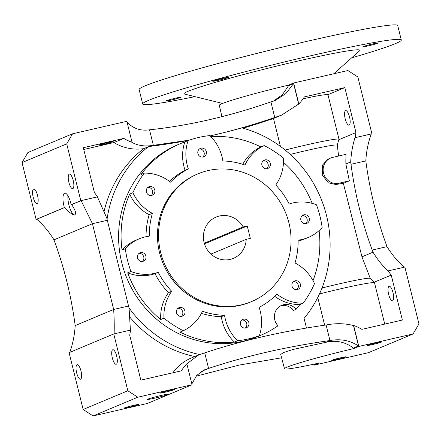 <?xml version="1.0" encoding="UTF-8"?>
<svg xmlns="http://www.w3.org/2000/svg" width="441" height="441" viewBox="0 0 441 441"><rect width="100%" height="100%" fill="white"/><g stroke="black" fill="none" stroke-linecap="round" stroke-linejoin="round"><path stroke-width="0.66" d="M37.16 203.577A7.458 2.326 77.1 0 1 37.038 203.615A7.458 2.326 77.1 0 1 33.152 197.061A7.458 2.326 77.1 0 1 33.577 189.112A7.458 2.326 77.1 0 1 33.698 189.073A7.458 2.326 77.1 0 1 37.59 195.628A7.458 2.326 77.1 0 1 37.16 203.577M116.297 364.244A7.458 2.326 77.1 0 1 116.176 364.283A7.458 2.326 77.1 0 1 112.29 357.728A7.458 2.326 77.1 0 1 112.714 349.785A7.458 2.326 77.1 0 1 112.835 349.746A7.458 2.326 77.1 0 1 116.727 356.3A7.458 2.326 77.1 0 1 116.297 364.244M72.837 188.627A7.458 2.326 77.1 0 1 72.715 188.665A7.458 2.326 77.1 0 1 68.824 182.111A7.458 2.326 77.1 0 1 69.254 174.167A7.458 2.326 77.1 0 1 69.375 174.129A7.458 2.326 77.1 0 1 73.261 180.683A7.458 2.326 77.1 0 1 72.837 188.627M80.62 379.194A7.458 2.326 77.1 0 1 80.499 379.232A7.458 2.326 77.1 0 1 76.613 372.678A7.458 2.326 77.1 0 1 77.043 364.729A7.458 2.326 77.1 0 1 77.158 364.69A7.458 2.326 77.1 0 1 81.05 371.245A7.458 2.326 77.1 0 1 80.62 379.194M280.448 305.916A12.789 12.133 67.3 0 1 281.055 305.762A12.789 12.133 67.3 0 1 293.541 310.436L296.021 309.395A12.789 12.133 67.3 0 0 283.535 304.72A12.789 12.133 67.3 0 0 281.661 305.326A12.789 12.133 67.3 0 0 277.984 325.783A103.894 98.586 67.3 0 1 260.609 335.342A103.894 98.586 67.3 0 1 256.083 337.1L259.341 335.733A42.623 40.445 67.3 0 0 259.11 307.394A77.787 73.812 67.3 0 0 276.937 294.147A42.623 40.445 67.3 0 0 303.149 303.182A103.894 98.586 67.3 0 0 314.521 283.585A42.623 40.445 67.3 0 0 295.035 262.968A77.787 73.812 67.3 0 0 298.133 240.158A42.623 40.445 67.3 0 0 301.997 239.474A42.623 40.445 67.3 0 0 308.242 237.467A42.623 40.445 67.3 0 0 322.139 227.545A103.894 98.586 67.3 0 0 316.511 204.817A42.623 40.445 67.3 0 0 289.186 204.001A77.787 73.812 67.3 0 0 275.741 184.994A42.623 40.445 67.3 0 0 283.475 158.121A103.894 98.586 67.3 0 0 264.142 145.58A42.623 40.445 67.3 0 0 244.987 165.039A77.787 73.812 67.3 0 0 222.87 160.965A42.623 40.445 67.3 0 0 209.806 135.574A103.894 98.586 67.3 0 0 198.792 137.427A103.894 98.586 67.3 0 0 188.098 140.563A42.623 40.445 67.3 0 0 188.329 168.903A77.787 73.812 67.3 0 0 170.502 182.155A42.623 40.445 67.3 0 0 144.29 173.115A103.894 98.586 67.3 0 0 132.917 192.717A42.623 40.445 67.3 0 0 152.404 213.334A77.787 73.812 67.3 0 0 149.306 236.139A42.623 40.445 67.3 0 0 139.196 238.835A42.623 40.445 67.3 0 0 125.305 248.752A103.894 98.586 67.3 0 0 130.927 271.48A42.623 40.445 67.3 0 0 154.488 273.37A42.623 40.445 67.3 0 0 158.253 272.301A77.787 73.812 67.3 0 0 171.698 291.308A42.623 40.445 67.3 0 0 163.964 318.176A103.894 98.586 67.3 0 0 183.296 330.722A42.623 40.445 67.3 0 0 202.452 311.258A77.787 73.812 67.3 0 0 224.568 315.332A42.623 40.445 67.3 0 0 237.633 340.722A103.894 98.586 67.3 0 0 248.647 338.87A103.894 98.586 67.3 0 0 259.341 335.733M74.816 214.899C72.572 215.054 69.259 212.573 64.866 207.452L64.375 207.562A11.72 3.649 -102.9 0 1 64.557 193.235A11.72 3.649 -102.9 0 1 64.744 193.175A11.72 3.649 -102.9 0 1 71.133 204.734L71.629 204.618C75.361 210.004 76.42 213.427 74.816 214.899L74.623 214.96M67.947 195.798A11.72 3.649 -102.9 0 0 69.904 208.273A11.72 3.649 -102.9 0 0 74.777 214.91M147.994 399.094A11.19 0.573 166.1 0 0 147.498 399.403A11.19 0.573 166.1 0 0 156.775 397.688A11.19 0.573 166.1 0 0 168.721 394.337A11.19 0.573 166.1 0 0 169.217 394.028A11.19 0.573 166.1 0 0 159.934 395.742A11.19 0.573 166.1 0 0 147.994 399.094M295.117 280.796A4.531 4.3 67.3 0 0 292.113 286.501A4.531 4.3 67.3 0 0 297.956 289.362A4.531 4.3 67.3 0 0 295.117 280.796M265.013 159.879A4.531 4.3 67.3 0 0 262.009 165.584A4.531 4.3 67.3 0 0 267.852 168.445A4.531 4.3 67.3 0 0 265.013 159.879M201.03 148.198A4.531 4.3 67.3 0 0 198.02 153.909A4.531 4.3 67.3 0 0 203.863 156.77A4.531 4.3 67.3 0 0 201.03 148.198M149.51 186.604A4.531 4.3 67.3 0 0 146.506 192.315A4.531 4.3 67.3 0 0 152.349 195.176A4.531 4.3 67.3 0 0 149.51 186.604M303.987 214.8A4.531 4.3 67.3 0 0 300.983 220.511A4.531 4.3 67.3 0 0 306.826 223.367A4.531 4.3 67.3 0 0 303.987 214.8M243.597 319.201A4.531 4.3 67.3 0 0 240.593 324.907A4.531 4.3 67.3 0 0 246.436 327.768A4.531 4.3 67.3 0 0 243.597 319.201M179.614 307.52A4.531 4.3 67.3 0 0 176.609 313.231A4.531 4.3 67.3 0 0 182.453 316.092A4.531 4.3 67.3 0 0 179.614 307.52M140.64 252.599A4.531 4.3 67.3 0 0 137.636 258.305A4.531 4.3 67.3 0 0 143.479 261.166A4.531 4.3 67.3 0 0 140.64 252.599M112.863 141.765A7.458 0.38 -13.9 0 1 104.903 143.998A7.458 0.38 -13.9 0 1 98.718 145.144A7.458 0.38 -13.9 0 1 99.049 144.94A7.458 0.38 -13.9 0 1 107.009 142.702A7.458 0.38 -13.9 0 1 113.199 141.555A7.458 0.38 -13.9 0 1 112.863 141.765M219.436 216.002A22.375 21.234 67.3 0 0 216.156 217.055A22.375 21.234 67.3 0 0 204.585 244.198A22.375 21.234 67.3 0 0 230.174 259.391A22.375 21.234 67.3 0 0 233.454 258.332A22.375 21.234 67.3 0 0 246.199 239.331L250.323 238.383L247.252 225.985L243.134 226.933A22.375 21.234 67.3 0 0 219.436 216.002M210.963 254.093L246.199 239.331M133.81 405.318A7.458 0.38 166.1 0 0 124.395 408.019A7.458 0.38 166.1 0 0 129.467 407.137A7.458 0.38 166.1 0 0 138.876 404.436A7.458 0.38 166.1 0 0 133.81 405.318M169.487 390.373A7.458 0.38 166.1 0 0 160.072 393.074A7.458 0.38 166.1 0 0 165.143 392.192A7.458 0.38 166.1 0 0 174.553 389.491A7.458 0.38 166.1 0 0 169.487 390.373M376.724 342.751A7.458 0.38 166.1 0 0 367.314 345.457A7.458 0.38 166.1 0 0 372.386 344.575A7.458 0.38 166.1 0 0 381.796 341.869A7.458 0.38 166.1 0 0 376.724 342.751M341.053 357.701A7.458 0.38 166.1 0 0 331.638 360.402A7.458 0.38 166.1 0 0 336.709 359.52A7.458 0.38 166.1 0 0 346.119 356.819A7.458 0.38 166.1 0 0 341.053 357.701M392.617 300.751A7.458 2.326 77.1 0 1 392.501 300.79A7.458 2.326 77.1 0 1 388.609 294.235A7.458 2.326 77.1 0 1 389.039 286.292A7.458 2.326 77.1 0 1 389.16 286.253A7.458 2.326 77.1 0 1 393.047 292.807A7.458 2.326 77.1 0 1 392.617 300.751M349.156 125.134A7.458 2.326 77.1 0 1 349.04 125.172A7.458 2.326 77.1 0 1 345.149 118.618A7.458 2.326 77.1 0 1 345.579 110.674A7.458 2.326 77.1 0 1 345.694 110.636A7.458 2.326 77.1 0 1 349.586 117.19A7.458 2.326 77.1 0 1 349.156 125.134M221.911 116.656L219.315 105.316A59.144 3.015 -13.9 0 1 221.95 103.696A59.144 3.015 -13.9 0 1 288.425 85.179L293.629 82.996L298.822 103.977A47.953 45.5 67.3 0 0 304.351 96.91L344.834 87.61L355.964 132.57A138.094 131.038 67.3 0 0 355.115 137.653L371.912 133.794L357.849 76.977L347.91 70.527L293.629 82.996M273.315 101.176L282.356 94.765L288.557 85.692L288.425 85.179M130.927 271.48L127.669 272.847A42.623 40.445 67.3 0 0 151.23 274.732A42.623 40.445 67.3 0 0 154.995 273.663L158.253 272.301M298.138 240.973A42.623 40.445 67.3 0 0 298.739 240.841A42.623 40.445 67.3 0 0 304.985 238.829L308.242 237.467M210.131 135.894L212.832 135.277C233.195 130.597 253.834 124.66 274.749 117.477L281.689 115.068L298.822 103.977M126.821 121.903C133.006 128.524 140.569 131.153 149.516 129.803C168.798 127.796 188.627 124.461 208.995 119.781C229.364 115.095 249.997 109.142 270.901 101.91L275.289 100.421L285.895 93.558L293.601 83.581L298.667 104.043M322.421 286.937L322.647 287.835A45.82 2.337 -13.9 0 1 339.146 283.866A45.82 2.337 -13.9 0 1 370.247 278.381L374.095 282.262L391.228 275.085L402.357 320.045L361.874 329.35A47.953 45.5 67.3 0 0 353.632 325.447L358.825 346.428L353.621 348.605L353.495 348.087L358.539 345.976C349.884 340.391 340.353 338.583 329.956 340.546C308.033 343.655 286.887 347.547 266.518 352.221C246.15 356.907 226.834 362.315 208.571 368.439L204.817 369.663L196.774 375.341L191.907 383.835M353.632 325.447L353.478 325.513C344.901 323.363 336.119 323.132 327.117 324.83L326.103 324.978C304.185 328.137 283.05 332.051 262.682 336.726C242.318 341.411 222.997 346.791 204.718 352.866L198.863 354.829L186.852 363.77A47.953 45.5 67.3 0 0 181.317 370.837L140.839 380.136L129.709 335.177A138.094 131.038 67.3 0 0 130.558 330.094L113.761 333.953L127.824 390.77L83.151 409.485L93.09 415.935L147.371 403.465L192.044 384.75L186.852 363.77M198.042 173.809L196.956 174.267A69.265 65.726 67.3 0 0 161.13 258.283A69.265 65.726 67.3 0 0 240.339 305.299A69.265 65.726 67.3 0 0 250.482 302.035L251.568 301.578A69.265 65.726 67.3 0 0 287.394 217.562A69.265 65.726 67.3 0 0 208.191 170.546A69.265 65.726 67.3 0 0 198.042 173.809A69.265 65.726 67.3 0 0 162.216 257.831A69.265 65.726 67.3 0 0 241.425 304.841A69.265 65.726 67.3 0 0 251.568 301.578M264.142 145.58L260.89 146.941A103.894 98.586 67.3 0 0 210.809 136.578M312.184 203.367A103.894 98.586 67.3 0 0 283.497 162.282M313.033 280.636A103.894 98.586 67.3 0 0 319.097 230.593M296.021 309.395A103.894 98.586 67.3 0 0 299.891 304.544L303.149 303.182M188.098 140.563L184.84 141.93A103.894 98.586 67.3 0 0 180.314 143.689L177.833 144.731A103.894 98.586 67.3 0 0 124.097 270.757A103.894 98.586 67.3 0 0 242.908 341.279A103.894 98.586 67.3 0 0 258.128 336.378L260.609 335.342M183.296 330.722L180.038 332.084A103.894 98.586 67.3 0 0 234.375 342.089L237.633 340.722M127.669 272.847A103.894 98.586 67.3 0 0 160.706 319.543L163.964 318.176M132.917 192.717L129.66 194.079A103.894 98.586 67.3 0 0 122.047 250.119L125.305 248.752M180.314 143.689A103.894 98.586 67.3 0 0 141.032 174.482L144.29 173.115M290.217 154.433A45.82 2.337 -13.9 0 1 306.17 150.601A45.82 2.337 -13.9 0 1 337.277 145.128L338.611 156.015M285.14 150.056A49.017 2.503 -13.9 0 1 305.822 145.05A49.017 2.503 -13.9 0 1 338.953 139.102L337.277 145.128M104.043 211.575A117.218 111.226 -112.7 0 1 143.612 148.683L148.419 146.666A47.953 45.5 67.3 0 0 150.398 146.335A689.311 654.069 67.3 0 0 188.803 140.315M210.137 135.9A689.311 654.069 67.3 0 0 212.794 135.299A689.311 654.069 67.3 0 0 241.839 127.879A117.218 111.226 67.3 0 1 304.086 318.374L306.478 328.043M150.398 146.335L152.476 145.464L189.294 140.144M242.985 128.193A689.311 654.069 -112.7 0 0 268.834 120.029A47.953 45.5 67.3 0 0 273.503 118.486L281.689 115.068M273.503 118.486L280.41 146.395M319.46 293.96A49.017 2.503 -13.9 0 1 341.356 288.64A49.017 2.503 -13.9 0 1 374.486 282.698L384.734 324.096M317.785 297.432L324.653 325.188M83.757 149.477L113.872 142.559L123.8 138.397A47.953 45.5 67.3 0 0 132.041 142.3L126.848 121.319L72.572 133.794L66.723 143.871L22.05 162.586L36.112 219.409L64.375 207.562M71.133 204.734L80.786 200.688L97.577 196.829A138.094 131.038 67.3 0 0 94.44 192.662L83.316 147.702L123.8 138.397M66.723 143.871L80.786 200.688M113.761 333.953L69.088 352.668L83.151 409.485M370.247 278.381A45.82 2.337 -13.9 0 1 370.258 278.392L361.962 256.838L373.02 252.202L372.204 250.047C362.039 222.479 354.966 193.897 350.986 164.3L350.689 161.963C351.174 153.485 352.596 145.403 354.961 137.719L355.115 137.653M350.689 161.963L345.882 163.98A934.132 886.377 -112.7 0 0 349.366 180.838L343.363 183.351L361.962 256.838M343.363 183.351A45.82 2.337 166.1 0 0 335.86 184.547L328.28 182.789L322.288 175.005L322.426 165.166L327.878 159.201L330.728 158.005A13.318 12.64 -112.7 0 1 332.679 157.376L346.036 154.311A138.094 131.038 -112.7 0 0 345.882 163.98M322.647 287.835L321.654 288.888M374.095 282.262L374.486 282.698M303.11 98.773A49.017 2.503 -13.9 0 1 327.961 94.683L338.953 139.102M268.834 120.029L275.719 117.146M274.726 296.313A42.623 40.445 67.3 0 0 299.891 304.544M338.826 139.753L355.964 132.57M53.973 239.827C64.138 267.257 71.21 295.839 75.196 325.568L113.662 309.45L92.445 223.708L53.973 239.827C49.083 231.828 43.345 224.965 36.757 219.227L64.866 207.452M36.112 219.409L36.785 219.249M371.223 134.081L371.912 133.794M354.961 137.719L371.261 133.976C368.196 142.454 366.377 151.428 365.804 160.893C369.74 190.44 376.812 219.023 387.027 246.64C391.928 254.639 397.666 261.507 404.243 267.235M313.948 364.321L314.152 365.142L319.356 362.965A59.144 3.015 166.1 0 1 284.506 368.748L280.697 354.437L283.662 352.497L292.912 349.509L325.568 342.381L329.956 340.546L326.103 324.978M314.179 364.564L316.462 363.605M353.495 348.087C345.077 341.797 335.766 339.895 325.568 342.381M260.89 146.941A42.623 40.445 67.3 0 0 242.765 164.3M184.84 141.93A42.623 40.445 67.3 0 0 185.071 170.27L188.329 168.903M185.071 170.27A77.787 73.812 67.3 0 0 169.46 181.35M129.66 194.079A42.623 40.445 67.3 0 0 149.146 214.695L152.404 213.334M149.146 214.695A77.787 73.812 67.3 0 0 146.043 236.69M139.196 238.835L135.944 240.196A42.623 40.445 67.3 0 0 122.047 250.119M154.995 273.663A77.787 73.812 67.3 0 0 168.445 292.67L171.698 291.308M168.445 292.67A42.623 40.445 67.3 0 0 160.706 319.543M201.421 313.358A77.787 73.812 67.3 0 0 221.31 316.699L224.568 315.332M221.31 316.699A42.623 40.445 67.3 0 0 234.375 342.089M194.773 356.537A117.218 111.226 -112.7 0 1 129.775 317.051M128.965 307.807A117.218 111.226 67.3 0 0 199.602 354.525M148.419 146.666A117.218 111.226 67.3 0 0 107.042 219.304M107.262 220.302L92.445 223.708L81.122 200.638L97.422 196.895L106.755 218.014L129.092 308.253L130.404 330.16M198.863 354.829L191.499 357.916A47.953 45.5 67.3 0 0 172.894 372.772M113.872 142.559A47.953 45.5 67.3 0 0 143.612 148.683M132.041 142.3L131.887 142.366C137.851 145.613 144.714 146.644 152.476 145.464M358.825 346.428L413.101 333.953L418.95 323.876L404.888 267.059L388.097 270.917A138.094 131.038 67.3 0 0 391.228 275.085M388.097 270.917L387.942 270.983C382.353 265.62 377.38 259.358 373.02 252.202M327.961 94.683L344.834 87.61M72.572 133.794L27.899 152.509L22.05 162.586M288.557 85.692L293.601 83.581M196.047 376.19L239.314 365.054L281.595 357.8M127.824 390.77L137.763 397.22L192.044 384.75M353.621 348.605A59.144 3.015 166.1 0 0 284.506 368.748M314.152 365.142L368.428 352.673L413.101 333.953M137.763 397.22L93.09 415.935M353.478 325.513L358.539 345.976M201.394 371.443L208.571 368.439L204.718 352.866M71.629 204.618L81.122 200.638M114.103 333.903C114.384 326.588 114.236 318.441 113.662 309.45L128.485 306.048M75.196 325.568C74.617 335.044 72.798 344.019 69.739 352.491M204.282 243.212L243.134 226.933M204.486 243.901L247.252 225.985M142.327 261.463A4.531 4.3 67.3 0 0 138.959 253.426M181.295 316.384A4.531 4.3 67.3 0 0 177.932 308.353M245.284 328.065A4.531 4.3 67.3 0 0 241.916 320.028M305.674 223.664A4.531 4.3 67.3 0 0 302.305 215.627M151.197 195.468A4.531 4.3 67.3 0 0 147.829 187.436M202.711 157.062A4.531 4.3 67.3 0 0 199.349 149.03M266.7 168.743A4.531 4.3 67.3 0 0 263.332 160.706M296.799 289.66A4.531 4.3 67.3 0 0 293.436 281.623M349.366 180.838L339.074 183.202A13.318 12.64 -112.7 0 1 323.843 174.162A13.318 12.64 -112.7 0 1 330.728 158.005M171.069 100.09A7.993 0.408 -13.9 0 1 165.64 101.033A7.993 0.408 -13.9 0 1 175.722 98.139A7.993 0.408 -13.9 0 1 181.152 97.196A7.993 0.408 -13.9 0 1 171.069 100.09M218.234 80.328A7.993 0.408 -13.9 0 1 212.799 81.276A7.993 0.408 -13.9 0 1 222.887 78.382A7.993 0.408 -13.9 0 1 228.317 77.434A7.993 0.408 -13.9 0 1 218.234 80.328M368.263 45.858A7.993 0.408 -13.9 0 1 362.833 46.801A7.993 0.408 -13.9 0 1 372.915 43.907A7.993 0.408 -13.9 0 1 378.35 42.964A7.993 0.408 -13.9 0 1 368.263 45.858M222.589 103.437L184.586 94.087A90.576 4.619 -13.9 0 1 298.364 60.952A90.576 4.619 -13.9 0 1 359.613 50.776L333.705 73.79M194.939 96.634A133.199 6.797 -13.9 0 1 142.691 103.999A133.199 6.797 -13.9 0 1 310.773 55.753A133.199 6.797 -13.9 0 1 401.293 39.999A133.199 6.797 -13.9 0 1 351.642 57.854M142.691 103.999L139.113 89.534A133.199 6.797 -13.9 0 1 307.19 41.289A133.199 6.797 -13.9 0 1 397.71 25.539L401.293 39.999M270.901 101.91L274.749 117.477M149.516 129.803L153.369 145.37M372.204 250.047L387.027 246.64M350.986 164.3L365.804 160.893M335.86 184.547L339.074 183.202"/></g></svg>
